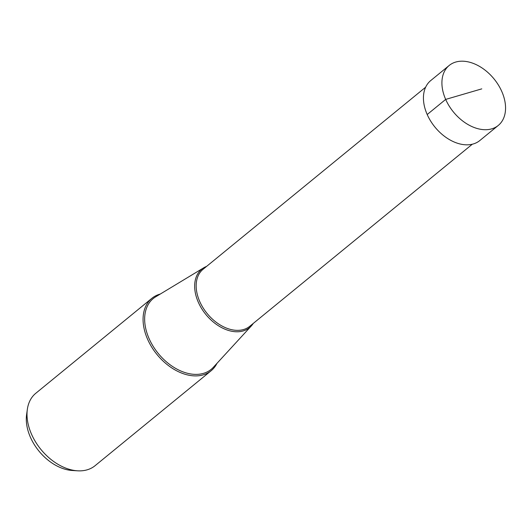 <?xml version="1.0" encoding="UTF-8"?>
<svg xmlns="http://www.w3.org/2000/svg" width="532" height="532" viewBox="0 0 532 532"><rect width="100%" height="100%" fill="white"/><g stroke="black" fill="none" stroke-linecap="round" stroke-linejoin="round"><path stroke-width="0.8" d="M501.796 91.497A38.75 26.181 50.7 0 0 449.201 65.456A38.75 26.181 50.7 0 0 445.676 99.411A38.75 26.181 50.7 0 0 498.271 125.446A38.75 26.181 50.7 0 0 501.796 91.497M498.271 125.446L479.791 140.561A38.75 26.181 -129.3 0 1 427.196 114.526A38.75 26.181 -129.3 0 1 430.721 80.578L449.201 65.456M160.265 294.056A46.796 31.614 50.7 0 0 151.866 298.319A46.796 31.614 50.7 0 0 147.617 339.31A46.796 31.614 50.7 0 0 211.124 370.751A46.796 31.614 50.7 0 0 216.963 363.363M211.124 370.751L95.062 465.706A46.796 31.614 -129.3 0 1 77.632 470.813A46.796 31.614 -129.3 0 1 31.548 434.265A46.796 31.614 -129.3 0 1 27.345 409.347A46.796 31.614 -129.3 0 1 35.804 393.268L151.866 298.319M77.632 470.813L72.319 470.494A42.54 28.741 -129.3 0 1 30.424 437.271A42.54 28.741 -129.3 0 1 26.6 414.614L27.345 409.347M206.589 266.399A37.739 25.496 50.7 0 0 203.763 267.782A37.739 25.496 50.7 0 0 198.323 302.262A37.739 25.496 50.7 0 0 251.337 325.93A37.739 25.496 50.7 0 0 253.252 323.436M481.786 88.864L445.676 99.411L427.196 114.526M251.337 325.93L213.345 367.299A45.739 30.903 -129.3 0 1 149.093 338.618A45.739 30.903 -129.3 0 1 155.69 296.823L203.763 267.782M472.316 144.219L249.754 326.296A36.848 24.891 -129.3 0 1 199.746 301.538A36.848 24.891 -129.3 0 1 203.091 269.259L425.653 87.181"/></g></svg>
